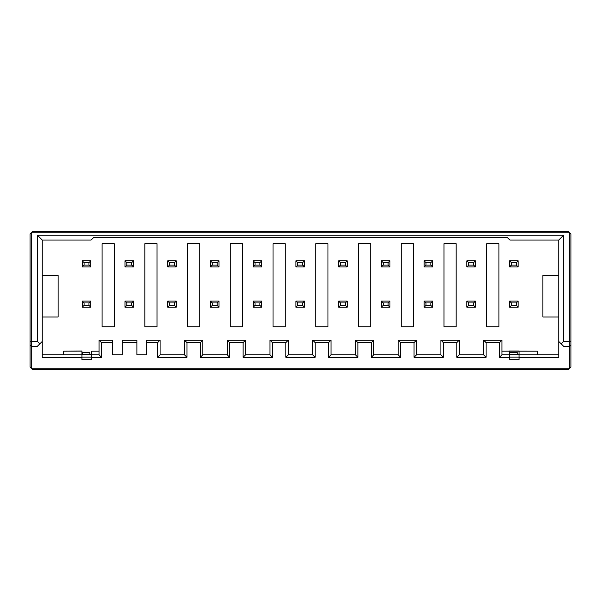<?xml version="1.0" encoding="UTF-8"?>
<svg xmlns="http://www.w3.org/2000/svg" width="601" height="601" viewBox="0 0 601 601"><rect width="100%" height="100%" fill="white"/><g stroke="black" fill="none" stroke-linecap="round" stroke-linejoin="round"><path stroke-width="0.9" d="M112.47 354.838L122.236 354.838L122.236 340.181L122.236 342.623L136.885 342.623L136.885 354.838L146.652 354.838L146.652 342.623L157.642 342.623L157.642 357.279L186.949 357.279L186.949 342.623L184.507 340.181L184.507 354.838L186.949 357.279L184.507 354.838L160.084 354.838L157.642 357.279L160.084 354.838L160.084 340.181L157.642 342.623L160.084 340.181L146.652 340.181L146.652 342.623L146.652 340.181L160.084 340.181L160.084 354.838L184.507 354.838L184.507 340.181L186.949 342.623L200.381 342.623L202.822 340.181L184.507 340.181L202.822 340.181L200.381 342.623L186.949 342.623L186.949 357.279L157.642 357.279L157.642 342.623L146.652 342.623L146.652 354.838L136.885 354.838L136.885 340.181L136.885 342.623L122.236 342.623L122.236 354.838L112.47 354.838L112.47 342.623L112.47 354.838M112.47 340.181L112.47 342.623L112.47 340.181L99.037 340.181L101.479 342.623L112.47 342.623L101.479 342.623L99.037 340.181L99.037 354.838L101.479 357.279L101.479 342.623L101.479 357.279L99.037 354.838L91.713 354.838L91.713 357.279L101.479 357.279L91.713 357.279L91.713 359.721L81.939 359.721L91.713 359.721L91.713 354.838L99.037 354.838L99.037 340.181L112.47 340.181M136.885 340.181L122.236 340.181L136.885 340.181M81.939 351.112L81.939 359.721L81.939 357.279L42.258 357.279L42.258 240.062L37.375 235.179L37.375 341.406L39.816 343.847L42.258 341.406L37.375 346.289L31.275 346.289L30.05 345.064L30.05 367.046L31.275 368.263L569.725 368.263L569.725 346.289L563.625 346.289L558.742 341.406L558.742 240.062L509.903 240.062L507.462 237.62L93.538 237.62L91.097 240.062L42.258 240.062L42.258 357.279L81.939 357.279L81.939 354.838L42.258 354.838L81.939 354.838L81.939 351.142L63.631 351.172L63.631 354.838L63.631 351.172L81.939 351.052M31.275 368.263L31.275 346.289L37.375 346.289L39.816 343.847L37.375 341.406L31.275 341.406L31.275 346.289L31.275 341.406L30.05 340.895L30.05 233.954L30.05 345.064L30.05 340.895L31.275 341.406L31.275 232.737L30.05 233.954L32.492 231.513L568.508 231.513L569.725 232.737L31.275 232.737L31.275 341.406L37.375 341.406L37.375 235.179L42.258 240.062L91.097 240.062L93.538 237.62L507.462 237.62L509.903 240.062L558.742 240.062L558.742 357.279L519.061 357.279L519.061 359.721L509.287 359.721L509.287 357.279L499.521 357.279L499.521 342.623L486.089 342.623L486.089 357.279L456.79 357.279L456.79 342.623L443.358 342.623L443.358 357.279L414.051 357.279L414.051 342.623L400.619 342.623L400.619 357.279L371.32 357.279L371.32 342.623L357.888 342.623L357.888 357.279L328.582 357.279L328.582 342.623L315.149 342.623L315.149 357.279L285.851 357.279L285.851 342.623L272.418 342.623L272.418 357.279L243.112 357.279L243.112 342.623L229.68 342.623L229.68 357.279L200.381 357.279L200.381 342.623L200.381 357.279L229.68 357.279L229.68 342.623L243.112 342.623L243.112 357.279L272.418 357.279L272.418 342.623L285.851 342.623L285.851 357.279L315.149 357.279L315.149 342.623L328.582 342.623L328.582 357.279L357.888 357.279L357.888 342.623L371.32 342.623L371.32 357.279L400.619 357.279L400.619 342.623L414.051 342.623L414.051 357.279L443.358 357.279L443.358 342.623L440.916 340.181L440.916 354.838L443.358 357.279L440.916 354.838L416.493 354.838L414.051 357.279L416.493 354.838L416.493 340.181L414.051 342.623L416.493 340.181L398.178 340.181L400.619 342.623L398.178 340.181L398.178 354.838L400.619 357.279L398.178 354.838L373.762 354.838L371.32 357.279L373.762 354.838L373.762 340.181L371.32 342.623L373.762 340.181L355.446 340.181L357.888 342.623L355.446 340.181L355.446 354.838L357.888 357.279L355.446 354.838L331.023 354.838L328.582 357.279L331.023 354.838L331.023 340.181L328.582 342.623L331.023 340.181L312.708 340.181L315.149 342.623L312.708 340.181L312.708 354.838L315.149 357.279L312.708 354.838L288.292 354.838L285.851 357.279L288.292 354.838L288.292 340.181L285.851 342.623L288.292 340.181L269.977 340.181L272.418 342.623L269.977 340.181L269.977 354.838L272.418 357.279L269.977 354.838L245.554 354.838L243.112 357.279L245.554 354.838L245.554 340.181L243.112 342.623L245.554 340.181L227.238 340.181L229.68 342.623L227.238 340.181L227.238 354.838L229.68 357.279L227.238 354.838L202.822 354.838L200.381 357.279L202.822 354.838L202.822 340.181L202.822 354.838L227.238 354.838L227.238 340.181L245.554 340.181L245.554 354.838L269.977 354.838L269.977 340.181L288.292 340.181L288.292 354.838L312.708 354.838L312.708 340.181L331.023 340.181L331.023 354.838L355.446 354.838L355.446 340.181L373.762 340.181L373.762 354.838L398.178 354.838L398.178 340.181L416.493 340.181L416.493 354.838L440.916 354.838L440.916 340.181L443.358 342.623L456.79 342.623L456.79 357.279L486.089 357.279L486.089 342.623L499.521 342.623L499.521 357.279L509.287 357.279L509.287 354.838L501.963 354.838L499.521 357.279L501.963 354.838L501.963 340.181L499.521 342.623L501.963 340.181L483.647 340.181L486.089 342.623L483.647 340.181L483.647 354.838L486.089 357.279L483.647 354.838L459.232 354.838L456.79 357.279L459.232 354.838L459.232 340.181L456.79 342.623L459.232 340.181L440.916 340.181L459.232 340.181L459.232 354.838L483.647 354.838L483.647 340.181L501.963 340.181L501.963 354.838L509.287 354.838L509.287 351.142L501.963 351.172L537.369 351.172L519.061 351.142L519.061 357.279L558.742 357.279L558.742 341.406L563.625 346.289L569.725 346.289L569.725 368.263L31.275 368.263L30.05 367.046L30.05 345.064L31.275 346.289L31.275 368.263L32.492 369.487L31.275 368.263M58.132 275.468L42.258 275.468L58.132 275.468L58.132 316.982L58.132 275.468M42.258 316.982L58.132 316.982L42.258 316.982M99.037 351.172L91.713 351.172L91.713 354.838L91.713 351.172L99.037 351.172M187.557 326.749L199.765 326.749L187.557 326.749L187.557 243.721L187.557 326.749M199.765 243.721L187.557 243.721L199.765 243.721L199.765 326.749L199.765 243.721M144.826 243.721L144.826 326.749L157.034 326.749L157.034 243.721L144.826 243.721L157.034 243.721L157.034 326.749L144.826 326.749L144.826 243.721M102.087 243.721L102.087 326.749L114.295 326.749L114.295 243.721L102.087 243.721L114.295 243.721L114.295 326.749L102.087 326.749L102.087 243.721M558.742 316.982L542.868 316.982L542.868 275.468L558.742 275.468L542.868 275.468L542.868 316.982L558.742 316.982M456.174 243.721L456.174 326.749L443.966 326.749L443.966 243.721L456.174 243.721L443.966 243.721L443.966 326.749L456.174 326.749L456.174 243.721M486.705 326.749L486.705 243.721L498.913 243.721L498.913 326.749L486.705 326.749L498.913 326.749L498.913 243.721L486.705 243.721L486.705 326.749M413.443 243.721L413.443 326.749L401.235 326.749L401.235 243.721L413.443 243.721L401.235 243.721L401.235 326.749L413.443 326.749L413.443 243.721M370.704 243.721L370.704 326.749L358.496 326.749L358.496 243.721L370.704 243.721L358.496 243.721L358.496 326.749L370.704 326.749L370.704 243.721M327.973 243.721L327.973 326.749L315.765 326.749L315.765 243.721L327.973 243.721L315.765 243.721L315.765 326.749L327.973 326.749L327.973 243.721M285.235 243.721L285.235 326.749L273.027 326.749L273.027 243.721L285.235 243.721L273.027 243.721L273.027 326.749L285.235 326.749L285.235 243.721M242.504 243.721L242.504 326.749L230.296 326.749L230.296 243.721L242.504 243.721L230.296 243.721L230.296 326.749L242.504 326.749L242.504 243.721M568.508 369.487L570.95 367.046L570.95 345.064L569.725 346.289L569.725 341.406L563.625 341.406L561.184 343.847L563.625 341.406L563.625 235.179L558.742 240.062L563.625 235.179L37.375 235.179L563.625 235.179L563.625 341.406L569.725 341.406L569.725 232.737L570.95 233.954L570.95 367.046L568.508 369.487L32.492 369.487L568.508 369.487M558.742 354.838L519.061 354.838L558.742 354.838M509.287 351.112L509.287 359.721L519.061 359.721L519.061 351.112M519.061 351.052L509.287 351.052M537.369 354.838L537.369 351.172L537.369 354.838M569.725 346.289L570.95 345.064L570.95 340.895L569.725 341.406L569.725 346.289M569.725 341.406L570.95 340.895L570.95 233.954L569.725 232.737L569.725 341.406M569.725 232.737L568.508 231.513L32.492 231.513L31.275 232.737L569.725 232.737M81.939 354.71L91.713 354.71L81.939 354.71M81.939 357.152L91.713 357.152L81.939 357.152M509.287 354.71L519.061 354.71L509.287 354.71M509.287 357.152L519.061 357.152L509.287 357.152M82.247 260.819L90.796 260.819L82.247 260.819L84.08 262.652L88.963 262.652L90.796 260.819L90.796 266.919L82.247 266.919L82.247 260.819L82.247 266.919L90.796 266.919L88.963 265.094L84.08 265.094L82.247 266.919L84.08 265.094L84.08 262.652L82.247 260.819M133.527 266.919L124.985 266.919L133.527 266.919L131.694 265.094L126.811 265.094L124.985 266.919L124.985 260.819L133.527 260.819L133.527 266.919L133.527 260.819L124.985 260.819L126.811 262.652L131.694 262.652L133.527 260.819L131.694 262.652L131.694 265.094L133.527 266.919M90.796 307.216L82.247 307.216L90.796 307.216L88.963 305.383L84.08 305.383L82.247 307.216L82.247 301.109L90.796 301.109L90.796 307.216L90.796 301.109L82.247 301.109L84.08 302.942L88.963 302.942L90.796 301.109L88.963 302.942L88.963 305.383L90.796 307.216M124.985 301.109L133.527 301.109L124.985 301.109L126.811 302.942L131.694 302.942L133.527 301.109L133.527 307.216L124.985 307.216L124.985 301.109L124.985 307.216L133.527 307.216L131.694 305.383L126.811 305.383L124.985 307.216L126.811 305.383L126.811 302.942L124.985 301.109M167.717 260.819L176.266 260.819L167.717 260.819L169.55 262.652L174.433 262.652L176.266 260.819L176.266 266.919L167.717 266.919L167.717 260.819L167.717 266.919L176.266 266.919L174.433 265.094L169.55 265.094L167.717 266.919L169.55 265.094L169.55 262.652L167.717 260.819M167.717 301.109L176.266 301.109L167.717 301.109L169.55 302.942L174.433 302.942L176.266 301.109L176.266 307.216L167.717 307.216L167.717 301.109L167.717 307.216L176.266 307.216L174.433 305.383L169.55 305.383L167.717 307.216L169.55 305.383L169.55 302.942L167.717 301.109M466.857 301.109L475.406 301.109L466.857 301.109L468.69 302.942L473.573 302.942L475.406 301.109L475.406 307.216L466.857 307.216L466.857 301.109L466.857 307.216L475.406 307.216L473.573 305.383L468.69 305.383L466.857 307.216L468.69 305.383L468.69 302.942L466.857 301.109M466.857 260.819L475.406 260.819L466.857 260.819L468.69 262.652L473.573 262.652L475.406 260.819L475.406 266.919L466.857 266.919L466.857 260.819L466.857 266.919L475.406 266.919L473.573 265.094L468.69 265.094L466.857 266.919L468.69 265.094L468.69 262.652L466.857 260.819M509.595 260.819L518.145 260.819L509.595 260.819L511.428 262.652L516.312 262.652L518.145 260.819L518.145 266.919L509.595 266.919L509.595 260.819L509.595 266.919L518.145 266.919L516.312 265.094L511.428 265.094L509.595 266.919L511.428 265.094L511.428 262.652L509.595 260.819M518.145 307.216L509.595 307.216L518.145 307.216L516.312 305.383L511.428 305.383L509.595 307.216L509.595 301.109L518.145 301.109L518.145 307.216L518.145 301.109L509.595 301.109L511.428 302.942L516.312 302.942L518.145 301.109L516.312 302.942L516.312 305.383L518.145 307.216M424.126 260.819L432.675 260.819L424.126 260.819L425.959 262.652L430.842 262.652L432.675 260.819L432.675 266.919L424.126 266.919L424.126 260.819L424.126 266.919L432.675 266.919L430.842 265.094L425.959 265.094L424.126 266.919L425.959 265.094L425.959 262.652L424.126 260.819M424.126 301.109L432.675 301.109L424.126 301.109L425.959 302.942L430.842 302.942L432.675 301.109L432.675 307.216L424.126 307.216L424.126 301.109L424.126 307.216L432.675 307.216L430.842 305.383L425.959 305.383L424.126 307.216L425.959 305.383L425.959 302.942L424.126 301.109M381.387 260.819L389.936 260.819L381.387 260.819L383.22 262.652L388.103 262.652L389.936 260.819L389.936 266.919L381.387 266.919L381.387 260.819L381.387 266.919L389.936 266.919L388.103 265.094L383.22 265.094L381.387 266.919L383.22 265.094L383.22 262.652L381.387 260.819M389.936 307.216L381.387 307.216L389.936 307.216L388.103 305.383L383.22 305.383L381.387 307.216L381.387 301.109L389.936 301.109L389.936 307.216L389.936 301.109L381.387 301.109L383.22 302.942L388.103 302.942L389.936 301.109L388.103 302.942L388.103 305.383L389.936 307.216M338.656 260.819L347.205 260.819L338.656 260.819L340.489 262.652L345.372 262.652L347.205 260.819L347.205 266.919L338.656 266.919L338.656 260.819L338.656 266.919L347.205 266.919L345.372 265.094L340.489 265.094L338.656 266.919L340.489 265.094L340.489 262.652L338.656 260.819M338.656 301.109L347.205 301.109L338.656 301.109L340.489 302.942L345.372 302.942L347.205 301.109L347.205 307.216L338.656 307.216L338.656 301.109L338.656 307.216L347.205 307.216L345.372 305.383L340.489 305.383L338.656 307.216L340.489 305.383L340.489 302.942L338.656 301.109M295.925 260.819L304.467 260.819L295.925 260.819L297.75 262.652L302.634 262.652L304.467 260.819L304.467 266.919L295.925 266.919L295.925 260.819L295.925 266.919L304.467 266.919L302.634 265.094L297.75 265.094L295.925 266.919L297.75 265.094L297.75 262.652L295.925 260.819M295.925 301.109L304.467 301.109L295.925 301.109L297.75 302.942L302.634 302.942L304.467 301.109L304.467 307.216L295.925 307.216L295.925 301.109L295.925 307.216L304.467 307.216L302.634 305.383L297.75 305.383L295.925 307.216L297.75 305.383L297.75 302.942L295.925 301.109M261.736 266.919L253.186 266.919L261.736 266.919L259.902 265.094L255.019 265.094L253.186 266.919L253.186 260.819L261.736 260.819L261.736 266.919L261.736 260.819L253.186 260.819L255.019 262.652L259.902 262.652L261.736 260.819L259.902 262.652L259.902 265.094L261.736 266.919M253.186 301.109L261.736 301.109L253.186 301.109L255.019 302.942L259.902 302.942L261.736 301.109L261.736 307.216L253.186 307.216L253.186 301.109L253.186 307.216L261.736 307.216L259.902 305.383L255.019 305.383L253.186 307.216L255.019 305.383L255.019 302.942L253.186 301.109M210.455 301.109L218.997 301.109L210.455 301.109L212.281 302.942L217.164 302.942L218.997 301.109L218.997 307.216L210.455 307.216L210.455 301.109L210.455 307.216L218.997 307.216L217.164 305.383L212.281 305.383L210.455 307.216L212.281 305.383L212.281 302.942L210.455 301.109M210.455 260.819L218.997 260.819L210.455 260.819L212.281 262.652L217.164 262.652L218.997 260.819L218.997 266.919L210.455 266.919L210.455 260.819L210.455 266.919L218.997 266.919L217.164 265.094L212.281 265.094L210.455 266.919L212.281 265.094L212.281 262.652L210.455 260.819M82.555 352.269L89.88 352.269L82.555 352.269L82.555 354.71L82.555 352.269M89.88 354.71L89.88 352.269L89.88 354.71M509.903 354.71L509.903 352.269L509.903 354.71M517.228 352.269L509.903 352.269L517.228 352.269L517.228 354.71L517.228 352.269M84.08 262.652L84.08 265.094L88.963 265.094L88.963 262.652L84.08 262.652M90.796 260.819L88.963 262.652L88.963 265.094L90.796 266.919L90.796 260.819M126.811 262.652L126.811 265.094L131.694 265.094L131.694 262.652L126.811 262.652L124.985 260.819L124.985 266.919L126.811 265.094L126.811 262.652M84.08 302.942L84.08 305.383L88.963 305.383L88.963 302.942L84.08 302.942L82.247 301.109L82.247 307.216L84.08 305.383L84.08 302.942M126.811 302.942L126.811 305.383L131.694 305.383L131.694 302.942L126.811 302.942M133.527 301.109L131.694 302.942L131.694 305.383L133.527 307.216L133.527 301.109M169.55 262.652L169.55 265.094L174.433 265.094L174.433 262.652L169.55 262.652M176.266 260.819L174.433 262.652L174.433 265.094L176.266 266.919L176.266 260.819M169.55 302.942L169.55 305.383L174.433 305.383L174.433 302.942L169.55 302.942M176.266 301.109L174.433 302.942L174.433 305.383L176.266 307.216L176.266 301.109M468.69 302.942L468.69 305.383L473.573 305.383L473.573 302.942L468.69 302.942M475.406 301.109L473.573 302.942L473.573 305.383L475.406 307.216L475.406 301.109M468.69 262.652L468.69 265.094L473.573 265.094L473.573 262.652L468.69 262.652M475.406 260.819L473.573 262.652L473.573 265.094L475.406 266.919L475.406 260.819M511.428 262.652L511.428 265.094L516.312 265.094L516.312 262.652L511.428 262.652M518.145 260.819L516.312 262.652L516.312 265.094L518.145 266.919L518.145 260.819M511.428 302.942L511.428 305.383L516.312 305.383L516.312 302.942L511.428 302.942L509.595 301.109L509.595 307.216L511.428 305.383L511.428 302.942M425.959 262.652L425.959 265.094L430.842 265.094L430.842 262.652L425.959 262.652M432.675 260.819L430.842 262.652L430.842 265.094L432.675 266.919L432.675 260.819M425.959 302.942L425.959 305.383L430.842 305.383L430.842 302.942L425.959 302.942M432.675 301.109L430.842 302.942L430.842 305.383L432.675 307.216L432.675 301.109M383.22 262.652L383.22 265.094L388.103 265.094L388.103 262.652L383.22 262.652M389.936 260.819L388.103 262.652L388.103 265.094L389.936 266.919L389.936 260.819M383.22 302.942L383.22 305.383L388.103 305.383L388.103 302.942L383.22 302.942L381.387 301.109L381.387 307.216L383.22 305.383L383.22 302.942M340.489 262.652L340.489 265.094L345.372 265.094L345.372 262.652L340.489 262.652M347.205 260.819L345.372 262.652L345.372 265.094L347.205 266.919L347.205 260.819M340.489 302.942L340.489 305.383L345.372 305.383L345.372 302.942L340.489 302.942M347.205 301.109L345.372 302.942L345.372 305.383L347.205 307.216L347.205 301.109M297.75 262.652L297.75 265.094L302.634 265.094L302.634 262.652L297.75 262.652M304.467 260.819L302.634 262.652L302.634 265.094L304.467 266.919L304.467 260.819M297.75 302.942L297.75 305.383L302.634 305.383L302.634 302.942L297.75 302.942M304.467 301.109L302.634 302.942L302.634 305.383L304.467 307.216L304.467 301.109M255.019 262.652L255.019 265.094L259.902 265.094L259.902 262.652L255.019 262.652L253.186 260.819L253.186 266.919L255.019 265.094L255.019 262.652M255.019 302.942L255.019 305.383L259.902 305.383L259.902 302.942L255.019 302.942M261.736 301.109L259.902 302.942L259.902 305.383L261.736 307.216L261.736 301.109M212.281 302.942L212.281 305.383L217.164 305.383L217.164 302.942L212.281 302.942M218.997 301.109L217.164 302.942L217.164 305.383L218.997 307.216L218.997 301.109M212.281 262.652L212.281 265.094L217.164 265.094L217.164 262.652L212.281 262.652M218.997 260.819L217.164 262.652L217.164 265.094L218.997 266.919L218.997 260.819"/></g></svg>
